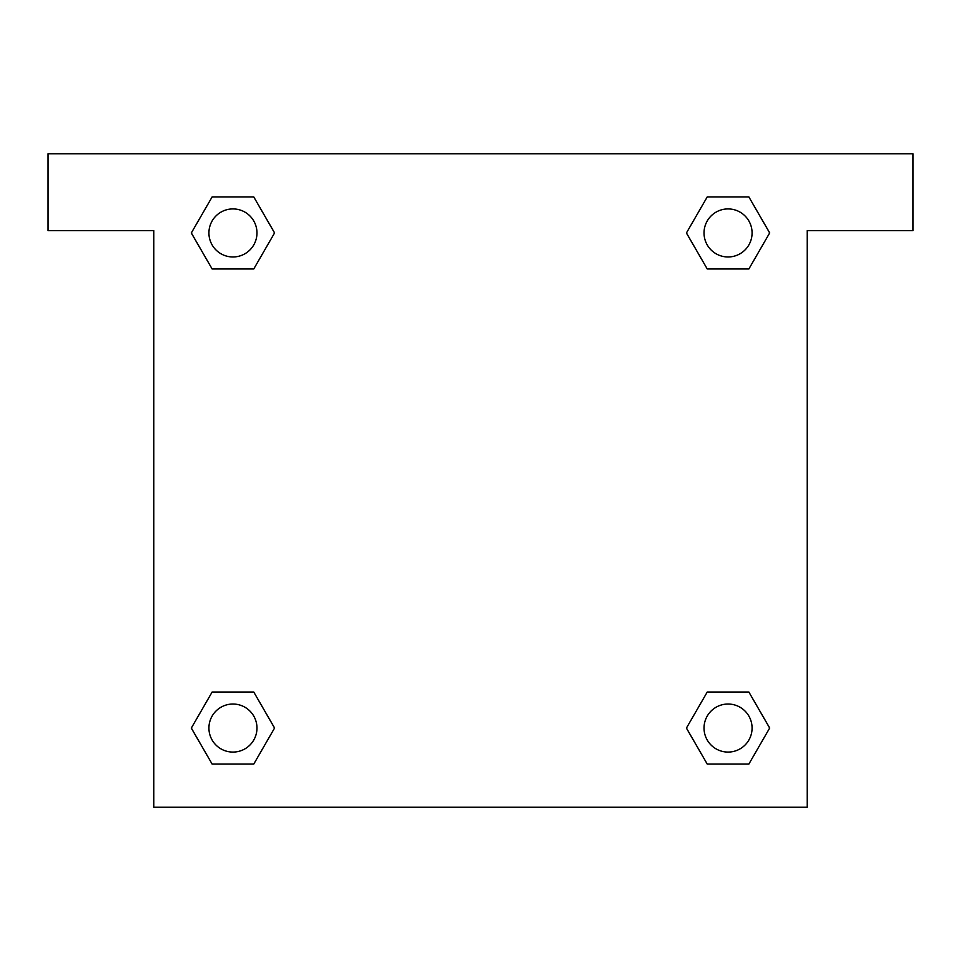 <?xml version="1.0" encoding="UTF-8"?>
<svg xmlns="http://www.w3.org/2000/svg" width="961" height="961" viewBox="0 0 961 961"><rect width="100%" height="100%" fill="white"/><g stroke="black" fill="none" stroke-linecap="round" stroke-linejoin="round"><path stroke-width="1.44" d="M912.95 153.76L48.05 153.76L48.05 230.64L153.76 230.64L153.76 807.24L807.24 807.24L807.24 230.64L912.95 230.64L912.95 153.76M212.141 268.984L253.752 268.984L212.141 268.984L191.335 232.946L212.141 196.909L253.752 196.909L274.558 232.946L253.752 268.984L212.141 268.984L191.287 232.97M253.752 196.909L212.141 196.909L253.752 196.909L274.606 232.922M253.752 692.016L212.141 692.016L253.752 692.016L274.558 728.054L253.752 764.091L212.141 764.091L191.335 728.054L212.141 692.016L253.752 692.016L274.606 728.03M212.141 764.091L253.752 764.091L212.141 764.091L191.287 728.078M748.859 692.016L707.248 692.016L748.859 692.016L769.665 728.054L748.859 764.091L707.248 764.091L686.442 728.054L707.248 692.016L748.859 692.016L769.713 728.03M707.248 764.091L748.859 764.091L707.248 764.091L686.394 728.078M707.248 268.984L748.859 268.984L707.248 268.984L686.442 232.946L707.248 196.909L748.859 196.909L769.665 232.946L748.859 268.984L707.248 268.984L686.394 232.97M748.859 196.909L707.248 196.909L748.859 196.909L769.713 232.922M752.079 728.054A24.025 24.025 0 0 0 716.041 707.248A24.025 24.025 0 0 0 716.041 748.859A24.025 24.025 0 0 0 752.079 728.054M256.971 728.054A24.025 24.025 0 0 0 220.934 707.248A24.025 24.025 0 0 0 220.934 748.859A24.025 24.025 0 0 0 256.971 728.054M752.079 232.946A24.025 24.025 0 0 0 716.041 212.141A24.025 24.025 0 0 0 716.041 253.752A24.025 24.025 0 0 0 752.079 232.946M256.971 232.946A24.025 24.025 0 0 0 220.934 212.141A24.025 24.025 0 0 0 220.934 253.752A24.025 24.025 0 0 0 256.971 232.946"/></g></svg>
